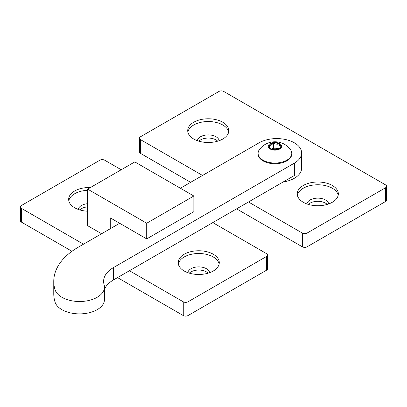 <?xml version="1.0" encoding="UTF-8"?>
<svg xmlns="http://www.w3.org/2000/svg" width="407" height="407" viewBox="0 0 407 407"><rect width="100%" height="100%" fill="white"/><g stroke="black" fill="none" stroke-linecap="round" stroke-linejoin="round"><path stroke-width="0.61" d="M110.277 228.729L110.277 217.867L146.708 238.899L146.708 223.229L87.653 189.133L87.653 225.702L101.582 233.745M146.708 238.899L193.854 211.681L193.854 196.006L134.803 161.91L87.653 189.133M146.708 223.229L193.854 196.006M208.165 273.153A10.943 6.319 0 0 0 189.311 273.153M87.653 206.868A10.943 6.319 0 0 0 79.777 209.915M121.23 169.75L104.68 160.195A3.368 1.943 0 0 0 99.919 160.195L21.337 205.56A3.368 1.943 0 0 0 20.35 206.939A3.368 1.943 0 0 0 21.337 208.313L83.486 244.195M129.446 270.726L183.262 301.796A3.368 1.943 0 0 0 188.024 301.796L266.6 256.43A3.368 1.943 0 0 0 267.587 255.057A3.368 1.943 0 0 0 266.6 253.678L212.785 222.609M21.337 208.313L21.337 222.059L71.953 251.282M117.537 277.599L183.262 315.547L183.262 301.796M188.024 301.796L188.024 315.547L266.6 270.177L266.6 256.43M184.213 271.001A20.543 11.859 0 0 0 206.598 273.575A20.543 11.859 0 0 0 219.281 262.617A20.543 11.859 0 0 0 198.738 250.758A20.543 11.859 0 0 0 178.195 262.617A20.543 11.859 0 0 0 184.213 271.001M90.42 187.535A20.543 11.859 0 0 0 68.661 199.374A20.543 11.859 0 0 0 74.674 207.763A20.543 11.859 0 0 0 87.653 211.202M21.337 222.059A3.368 1.943 180 0 1 20.35 220.686L20.35 206.939M267.587 255.057L267.587 268.803A3.368 1.943 180 0 1 266.6 270.177M188.024 315.547A3.368 1.943 180 0 1 183.262 315.547M87.653 203.709A10.943 6.319 0 0 0 78.297 209.427M87.653 190.298A20.543 11.859 0 0 0 68.798 200.753M209.641 272.665A10.943 6.319 0 0 0 198.738 266.885A10.943 6.319 0 0 0 187.831 272.665M219.139 263.99A20.543 11.859 0 0 0 198.738 253.505A20.543 11.859 0 0 0 178.332 263.99M327.223 204.416A10.943 6.319 0 0 0 308.374 204.416M217.689 141.173A10.943 6.319 0 0 0 198.835 141.173M248.504 201.989L302.32 233.058A3.368 1.943 0 0 0 307.082 233.058L385.663 187.688A3.368 1.943 0 0 0 386.65 186.314A3.368 1.943 0 0 0 385.663 184.941L223.738 91.453A3.368 1.943 0 0 0 218.976 91.453L140.4 136.823A3.368 1.943 0 0 0 139.413 138.197A3.368 1.943 0 0 0 140.4 139.57L202.549 175.453M140.4 139.57L140.4 153.322L190.639 182.326M236.599 208.862L302.32 246.805L302.32 233.058M307.082 233.058L307.082 246.805L385.663 201.44L385.663 187.688M303.271 202.264A20.543 11.859 0 0 0 325.661 204.833A20.543 11.859 0 0 0 338.339 193.874A20.543 11.859 0 0 0 317.801 182.015A20.543 11.859 0 0 0 297.258 193.874A20.543 11.859 0 0 0 303.271 202.264M193.737 139.021A20.543 11.859 0 0 0 216.122 141.595A20.543 11.859 0 0 0 228.805 130.637A20.543 11.859 0 0 0 208.262 118.778A20.543 11.859 0 0 0 187.719 130.637A20.543 11.859 0 0 0 193.737 139.021M140.4 153.322A3.368 1.943 180 0 1 139.413 151.943L139.413 138.197M386.65 186.314L386.65 200.061A3.368 1.943 180 0 1 385.663 201.44M307.082 246.805A3.368 1.943 180 0 1 302.32 246.805M219.17 140.685A10.943 6.319 0 0 0 208.262 134.905A10.943 6.319 0 0 0 197.359 140.685M228.668 132.01A20.543 11.859 0 0 0 208.262 121.525A20.543 11.859 0 0 0 187.861 132.01M328.703 203.927A10.943 6.319 0 0 0 317.801 198.143A10.943 6.319 0 0 0 306.893 203.927M338.202 195.253A20.543 11.859 0 0 0 317.801 184.768A20.543 11.859 0 0 0 297.395 195.253M119.683 223.295L78.225 247.232A83.516 48.219 0 0 0 53.765 281.329A83.516 48.219 0 0 0 55.001 289.596A24.919 14.387 0 0 0 81.695 301.46A24.919 14.387 0 0 0 104.472 287.128A24.919 14.387 0 0 0 104.106 284.671A33.75 19.485 180 0 1 103.607 281.339A33.75 19.485 180 0 1 113.492 267.562L294.342 163.151A24.919 14.387 0 0 0 301.643 152.976A24.919 14.387 0 0 0 286.258 139.682A24.919 14.387 0 0 0 259.101 142.801L180.403 188.238M104.472 289.336A33.75 19.485 180 0 1 113.492 279.935L294.342 175.524L294.342 163.151M53.765 281.329L53.765 293.701A83.516 48.219 0 0 0 55.001 301.969A24.919 14.387 0 0 0 81.695 313.833A24.919 14.387 0 0 0 104.472 299.501L104.472 287.128M301.643 152.976L301.643 168.101A24.919 14.387 180 0 1 283.114 182.005M269.302 148.377L269.302 145.436C270.665 145.482 272.039 144.689 273.428 143.055A5.83 3.368 0 0 0 269.302 145.436A5.83 3.368 0 0 0 270.813 148.687A5.83 3.368 0 0 0 276.445 149.562A5.83 3.368 0 0 0 279.06 148.687A5.83 3.368 0 0 0 280.571 147.181A5.83 3.368 0 0 0 279.06 143.925A5.83 3.368 0 0 0 273.428 143.055C275.305 144.175 277.182 144.47 279.06 143.925C279.568 145.854 280.072 146.937 280.571 147.181L279.299 148.453M269.302 145.436C269.8 147.344 270.304 148.428 270.813 148.687M276.663 142.587A6.675 3.851 0 0 0 268.488 147.303A6.675 3.851 0 0 0 279.655 149.033A6.675 3.851 0 0 0 276.663 142.587M259.534 149.394A16.84 9.722 0 0 0 258.099 153.322A16.84 9.722 0 0 0 274.939 163.039A16.84 9.722 0 0 0 291.773 153.322A16.84 9.722 0 0 0 290.339 149.394A19.394 19.394 0 0 0 259.534 149.394M258.099 153.322L258.099 154.009A16.84 9.722 0 0 0 274.939 163.731A16.84 9.722 0 0 0 291.773 154.009L291.773 153.322M278.948 148.723L273.428 147.868L271.449 149.008M271.494 149.028A5.001 2.89 180 0 1 276.231 148.331A5.001 2.89 180 0 1 278.378 149.028M273.428 147.868L273.428 143.055M279.06 148.641L279.06 143.925M55.001 289.596L55.001 301.969M113.492 267.562L113.492 279.935"/></g></svg>
